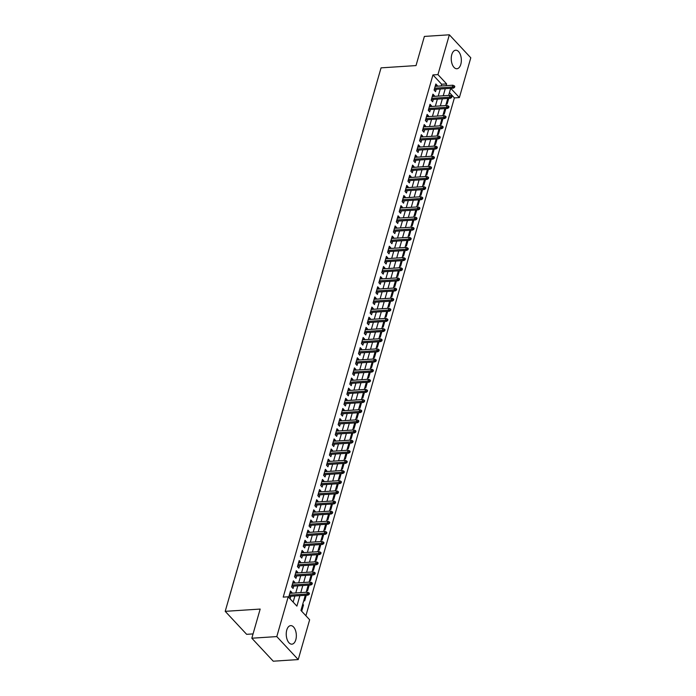 <?xml version="1.0" encoding="UTF-8"?>
<svg xmlns="http://www.w3.org/2000/svg" width="696" height="696" viewBox="0 0 696 696"><rect width="100%" height="100%" fill="white"/><g stroke="black" fill="none" stroke-linecap="round" stroke-linejoin="round"><path stroke-width="1.04" d="M286.769 630.054A9.292 5.029 -93.7 0 1 290.684 625.626A9.292 5.029 -93.7 0 1 295.426 630.228A9.292 5.029 -93.7 0 1 295.809 639.746A9.292 5.029 -93.7 0 1 291.894 644.165A9.292 5.029 -93.7 0 1 287.152 639.572A9.292 5.029 -93.7 0 1 286.769 630.054M451.774 54.627A9.292 5.029 -93.7 0 1 455.689 50.208A9.292 5.029 -93.7 0 1 460.43 54.801A9.292 5.029 -93.7 0 1 460.813 64.319A9.292 5.029 -93.7 0 1 456.898 68.739A9.292 5.029 -93.7 0 1 452.156 64.145A9.292 5.029 -93.7 0 1 451.774 54.627M253.057 633.908L246.645 634.326L225.208 611.34L381.051 67.86L416.017 65.581L424.377 36.427L449.355 34.8L470.792 57.785L459.377 97.579L450.738 88.314M305.892 615.751L454.384 97.91L459.377 97.579M305.292 595.306L300.95 610.453L309.642 619.771L298.227 659.573L276.79 636.588L288.205 596.794L296.896 606.112L299.889 595.654M276.79 636.588L251.821 638.215L273.25 661.2L298.227 659.573M291.711 593.21L291.911 592.522L290.467 590.974L288.718 597.055L290.171 598.612L290.841 596.246M294.625 583.074L294.817 582.387L293.373 580.829L291.624 586.919L293.077 588.468L293.755 586.102M297.531 572.93L297.723 572.242L296.279 570.694L294.53 576.775L295.983 578.332L296.661 575.966M300.437 562.794L300.637 562.107L299.184 560.558L297.444 566.64L298.889 568.188L299.567 565.831M303.343 552.65L303.543 551.971L302.09 550.414L300.35 556.495L301.794 558.053L302.473 555.686M306.249 542.515L306.449 541.827L305.005 540.279L303.256 546.36L304.709 547.909L305.379 545.551M309.163 532.37L309.355 531.692L307.91 530.135L306.162 536.216L307.615 537.773L308.293 535.407M312.069 522.235L312.26 521.548L310.816 519.999L309.067 526.08L310.52 527.629L311.199 525.271M314.975 512.091L315.175 511.412L313.722 509.855L311.982 515.936L313.426 517.493L314.105 515.127M317.881 501.955L318.081 501.268L316.628 499.719L314.888 505.801L316.332 507.349L317.011 504.992M320.786 491.811L320.986 491.132L319.542 489.575L317.794 495.656L319.238 497.214L319.916 494.847M323.701 481.675L323.892 480.988L322.448 479.44L320.699 485.521L322.152 487.07L322.831 484.712M326.607 471.54L326.798 470.853L325.354 469.295L323.605 475.377L325.058 476.934L325.737 474.568M329.512 461.396L329.713 460.708L328.26 459.16L326.52 465.241L327.964 466.798L328.642 464.432M332.418 451.26L332.618 450.573L331.165 449.016L329.425 455.106L330.87 456.654L331.548 454.288M335.324 441.116L335.524 440.429L334.08 438.88L332.331 444.962L333.775 446.519L334.454 444.152M338.239 430.981L338.43 430.293L336.986 428.736L335.237 434.826L336.69 436.375L337.369 434.008M341.144 420.836L341.336 420.149L339.892 418.6L338.143 424.682L339.596 426.239L340.274 423.873M344.05 410.701L344.25 410.014L342.797 408.456L341.057 414.546L342.502 416.095L343.18 413.728M346.956 400.557L347.156 399.869L345.703 398.321L343.963 404.402L345.407 405.959L346.086 403.593M349.862 390.421L350.062 389.734L348.609 388.177L346.869 394.267L348.313 395.815L348.992 393.449M352.776 380.277L352.968 379.59L351.524 378.041L349.775 384.122L351.228 385.68L351.906 383.313M355.682 370.142L355.874 369.454L354.429 367.897L352.681 373.987L354.134 375.535L354.812 373.169M358.588 359.997L358.788 359.31L357.335 357.761L355.595 363.843L357.039 365.4L357.718 363.034M361.494 349.862L361.694 349.175L360.241 347.617L358.501 353.707L359.945 355.256L360.624 352.889M364.4 339.718L364.6 339.03L363.147 337.482L361.407 343.563L362.851 345.12L363.53 342.754M367.314 329.582L367.505 328.895L366.061 327.346L364.312 333.428L365.765 334.976L366.444 332.618M370.22 319.438L370.411 318.759L368.967 317.202L367.218 323.283L368.671 324.841L369.35 322.474M373.126 309.302L373.326 308.615L371.873 307.066L370.133 313.148L371.577 314.696L372.256 312.339M376.031 299.158L376.231 298.48L374.779 296.922L373.039 303.004L374.483 304.561L375.161 302.195M378.937 289.023L379.137 288.335L377.684 286.787L375.944 292.868L377.389 294.417L378.067 292.059M381.852 278.879L382.043 278.2L380.599 276.643L378.85 282.724L380.303 284.281L380.982 281.915M384.757 268.743L384.949 268.056L383.505 266.507L381.756 272.588L383.209 274.137L383.887 271.779M387.663 258.599L387.855 257.92L386.41 256.363L384.671 262.444L386.115 264.001L386.793 261.635M390.569 248.463L390.769 247.776L389.316 246.227L387.576 252.309L389.02 253.857L389.699 251.5M393.475 238.328L393.675 237.64L392.222 236.083L390.482 242.165L391.926 243.722L392.605 241.355M396.381 228.184L396.581 227.496L395.137 225.948L393.388 232.029L394.841 233.586L395.511 231.22M399.295 218.048L399.487 217.361L398.042 215.804L396.294 221.894L397.747 223.442L398.425 221.076M402.201 207.904L402.392 207.217L400.948 205.668L399.2 211.749L400.652 213.307L401.331 210.94M405.107 197.768L405.307 197.081L403.854 195.524L402.114 201.614L403.558 203.162L404.237 200.796M408.013 187.624L408.213 186.937L406.76 185.388L405.02 191.47L406.464 193.027L407.143 190.661M410.918 177.489L411.118 176.801L409.674 175.244L407.926 181.334L409.379 182.883L410.048 180.516M413.833 167.344L414.024 166.657L412.58 165.109L410.831 171.19L412.284 172.747L412.963 170.381M416.739 157.209L416.93 156.522L415.486 154.964L413.737 161.054L415.19 162.603L415.869 160.237M419.644 147.065L419.845 146.377L418.392 144.829L416.652 150.91L418.096 152.468L418.775 150.101M422.55 136.929L422.75 136.242L421.298 134.685L419.558 140.775L421.002 142.323L421.68 139.957M425.456 126.785L425.656 126.098L424.212 124.549L422.463 130.631L423.916 132.188L424.586 129.821M428.371 116.65L428.562 115.962L427.118 114.405L425.369 120.495L426.822 122.044L427.501 119.677M431.276 106.505L431.468 105.818L430.024 104.269L428.275 110.351L429.728 111.908L430.406 109.542M434.182 96.37L434.382 95.683L432.929 94.134L431.189 100.215L432.634 101.764L433.312 99.406M446.388 103.252L447.128 104.052L448.746 98.397M443.483 113.396L444.222 114.188L445.84 108.532M440.577 123.531L441.316 124.332L442.934 118.677M437.662 133.675L438.41 134.467L440.029 128.812M434.756 143.811L435.496 144.611L437.123 138.956M431.851 153.955L432.59 154.747L434.217 149.092M428.945 164.091L429.684 164.891L431.303 159.236M426.039 174.235L426.779 175.027L428.397 169.372M423.125 184.37L423.873 185.171L425.491 179.516M420.219 194.515L420.958 195.306L422.585 189.651M417.313 204.65L418.052 205.451L419.679 199.796M414.407 214.794L415.147 215.586L416.765 209.931M411.501 224.93L412.241 225.73L413.859 220.075M408.587 235.074L409.335 235.866L410.953 230.211M405.681 245.21L406.421 246.001L408.047 240.355M402.775 255.354L403.515 256.145L405.142 250.49M399.869 265.489L400.609 266.281L402.227 260.635M396.964 275.633L397.703 276.425L399.321 270.77M394.049 285.769L394.797 286.561L396.415 280.906M391.143 295.913L391.883 296.705L393.51 291.05M388.238 306.049L388.977 306.84L390.604 301.185M385.332 316.193L386.071 316.985L387.689 311.329M382.426 326.328L383.165 327.12L384.784 321.465M379.511 336.464L380.26 337.264L381.878 331.609M376.606 346.608L377.345 347.4L378.972 341.745M373.7 356.743L374.439 357.544L376.066 351.889M370.794 366.888L371.534 367.679L373.152 362.024M367.888 377.023L368.628 377.824L370.246 372.169M364.982 387.167L365.722 387.959L367.34 382.304M362.068 397.303L362.807 398.103L364.434 392.448M359.162 407.447L359.902 408.239L361.529 402.584M356.256 417.583L356.996 418.383L358.614 412.728M353.35 427.727L354.09 428.519L355.708 422.863M350.445 437.862L351.184 438.663L352.802 433.008M347.53 448.007L348.27 448.798L349.897 443.143M344.624 458.142L345.364 458.942L346.991 453.287M341.719 468.286L342.458 469.078L344.076 463.423M338.813 478.422L339.552 479.213L341.171 473.567M335.907 488.566L336.647 489.358L338.265 483.703M332.993 498.701L333.732 499.493L335.359 493.847M330.087 508.846L330.826 509.637L332.453 503.982M327.181 518.981L327.92 519.773L329.539 514.118M324.275 529.125L325.015 529.917L326.633 524.262M321.369 539.261L322.109 540.053L323.727 534.398M318.455 549.405L319.203 550.197L320.821 544.542M315.549 559.54L316.288 560.332L317.915 554.677M312.643 569.676L313.383 570.476L315.001 564.821M309.737 579.82L310.477 580.612L312.095 574.957M306.832 589.956L307.571 590.756L309.189 585.101M303.917 600.1L304.665 600.892L306.284 595.237M454.384 97.91L449.442 92.612M302.76 604.154L303.5 604.946L301.751 611.036L301.011 610.235M441.142 85.965L441.638 84.242L432.947 74.924L283.211 597.116L288.205 596.794M293.147 602.092L294.895 595.985M295.765 592.948L297.801 585.841M298.671 582.804L300.715 575.705M301.585 572.669L303.621 565.561M304.491 562.525L306.527 555.425M307.397 552.389L309.433 545.281M310.303 542.245L312.339 535.146M313.209 532.109L315.253 525.002M316.123 521.974L318.159 514.866M319.029 511.83L321.065 504.722M321.935 501.694L323.971 494.586M324.841 491.55L326.876 484.442M327.746 481.415L329.791 474.307M330.661 471.27L332.697 464.162M333.567 461.135L335.603 454.027M336.473 450.991L338.508 443.883M339.378 440.855L341.414 433.747M342.284 430.711L344.329 423.603M345.199 420.575L347.234 413.467M348.104 410.431L350.14 403.332M351.01 400.296L353.046 393.188M353.916 390.151L355.952 383.052M356.822 380.016L358.866 372.908M359.736 369.872L361.772 362.773M362.642 359.736L364.678 352.628M365.548 349.592L367.584 342.493M368.454 339.457L370.49 332.349M371.36 329.312L373.404 322.213M374.274 319.177L376.31 312.069M377.18 309.033L379.216 301.933M380.086 298.897L382.121 291.789M382.991 288.762L385.027 281.654M385.897 278.618L387.942 271.51M388.803 268.482L390.848 261.374M391.717 258.338L393.753 251.23M394.623 248.202L396.659 241.094M397.529 238.058L399.565 230.95M400.435 227.923L402.471 220.815M403.341 217.778L405.385 210.671M406.255 207.643L408.291 200.535M409.161 197.499L411.197 190.391M412.067 187.363L414.103 180.255M414.973 177.219L417.008 170.12M417.878 167.084L419.923 159.976M420.793 156.939L422.829 149.84M423.699 146.804L425.735 139.696M426.605 136.66L428.64 129.56M429.51 126.524L431.546 119.416M432.416 116.38L434.461 109.281M435.331 106.244L437.366 99.136M438.236 96.1L440.272 89.001M437.088 86.226L437.288 85.547L435.835 83.99L434.095 90.071L435.539 91.628L436.218 89.262M251.821 638.215L260.173 609.07L225.208 611.34M432.947 74.924L437.941 74.603L449.355 34.8M446.136 85.643L446.632 83.912L437.941 74.603M300.759 592.618L302.803 585.519M303.673 582.482L305.709 575.375M306.579 572.347L308.615 565.239M309.485 562.203L311.521 555.095M312.391 552.067L314.427 544.959M315.297 541.923L317.341 534.815M318.211 531.788L320.247 524.68M321.117 521.643L323.153 514.535M324.023 511.508L326.059 504.4M326.929 501.364L328.964 494.256M329.834 491.228L331.879 484.12M332.749 481.084L334.785 473.976M335.655 470.948L337.69 463.84M338.56 460.804L340.596 453.696M341.466 450.669L343.502 443.561M344.372 440.525L346.417 433.425M347.287 430.389L349.322 423.281M350.192 420.245L352.228 413.146M353.098 410.109L355.134 403.001M356.004 399.965L358.04 392.866M358.91 389.83L360.954 382.722M361.816 379.685L363.86 372.586M364.73 369.55L366.766 362.442M367.636 359.406L369.672 352.306M370.542 349.27L372.577 342.162M373.447 339.135L375.483 332.027M376.353 328.99L378.398 321.883M379.268 318.855L381.304 311.747M382.174 308.711L384.209 301.603M385.079 298.575L387.115 291.467M387.985 288.431L390.021 281.323M390.891 278.296L392.935 271.188M393.805 268.151L395.841 261.043M396.711 258.016L398.747 250.908M399.617 247.872L401.653 240.764M402.523 237.736L404.559 230.628M405.429 227.592L407.473 220.484M408.343 217.456L410.379 210.349M411.249 207.312L413.285 200.213M414.155 197.177L416.191 190.069M417.061 187.033L419.096 179.933M419.966 176.897L422.011 169.789M422.881 166.753L424.917 159.654M425.787 156.617L427.822 149.51M428.692 146.473L430.728 139.374M431.598 136.338L433.634 129.23M434.504 126.194L436.549 119.094M437.419 116.058L439.454 108.95M440.324 105.922L442.36 98.815M443.23 95.778L445.266 88.67M450.669 88.322L448.633 95.43M447.763 98.458L445.727 105.566M444.857 108.602L442.821 115.71M441.951 118.738L439.907 125.846M439.037 128.882L437.001 135.981M436.131 139.017L434.095 146.125M433.225 149.161L431.189 156.261M430.319 159.297L428.284 166.405M427.414 169.441L425.369 176.54M424.499 179.577L422.463 186.685M421.593 189.721L419.558 196.82M418.688 199.856L416.652 206.964M415.782 210.001L413.746 217.1M412.876 220.136L410.831 227.244M409.961 230.272L407.926 237.38M407.056 240.416L405.02 247.524M404.15 250.551L402.114 257.659M401.244 260.695L399.208 267.803M398.338 270.831L396.302 277.939M395.432 280.975L393.388 288.083M392.518 291.111L390.482 298.219M389.612 301.255L387.576 308.363M386.706 311.39L384.671 318.498M383.8 321.535L381.765 328.642M380.895 331.67L378.85 338.778M377.98 341.814L375.944 348.913M375.074 351.95L373.039 359.058M372.169 362.094L370.133 369.193M369.263 372.23L367.227 379.337M366.357 382.374L364.312 389.473M363.442 392.509L361.407 399.617M360.537 402.653L358.501 409.753M357.631 412.789L355.595 419.897M354.725 422.933L352.689 430.032M351.819 433.069L349.775 440.176M348.905 443.213L346.869 450.312M345.999 453.348L343.963 460.456M343.093 463.484L341.057 470.592M340.187 473.628L338.152 480.736M337.282 483.763L335.237 490.871M334.367 493.908L332.331 501.016M331.461 504.043L329.425 511.151M328.555 514.187L326.52 521.295M325.65 524.323L323.614 531.431M322.744 534.467L320.699 541.575M319.829 544.603L317.794 551.711M316.924 554.747L314.888 561.855M314.018 564.882L311.982 571.99M311.112 575.027L309.076 582.126M308.206 585.162L306.162 592.27M441.638 84.242L446.632 83.912M435.357 85.669L437.288 85.547M302.508 605.015L303.5 604.946M432.451 95.804L434.382 95.683M429.545 105.949L431.468 105.818M426.631 116.084L428.562 115.962M423.725 126.228L425.656 126.098M420.819 136.364L422.75 136.242M417.913 146.508L419.845 146.377M415.007 156.644L416.93 156.522M412.093 166.788L414.024 166.657M409.187 176.923L411.118 176.801M406.281 187.067L408.213 186.937M403.375 197.203L405.307 197.081M400.47 207.347L402.392 207.217M397.555 217.483L399.487 217.361M394.649 227.627L396.581 227.496M391.744 237.762L393.675 237.64M388.838 247.906L390.769 247.776M385.932 258.042L387.855 257.92M383.017 268.186L384.949 268.056M380.112 278.322L382.043 278.2M377.206 288.466L379.137 288.335M374.3 298.601L376.231 298.48M371.394 308.746L373.326 308.615M368.488 318.881L370.411 318.759M365.574 329.017L367.505 328.895M362.668 339.161L364.6 339.03M359.762 349.296L361.694 349.175M356.857 359.44L358.788 359.31M353.951 369.576L355.874 369.454M351.036 379.72L352.968 379.59M348.13 389.856L350.062 389.734M345.225 400L347.156 399.869M342.319 410.135L344.25 410.014M339.413 420.28L341.336 420.149M336.499 430.415L338.43 430.293M333.593 440.559L335.524 440.429M330.687 450.695L332.618 450.573M327.781 460.839L329.713 460.708M324.875 470.975L326.798 470.853M321.961 481.119L323.892 480.988M319.055 491.254L320.986 491.132M316.149 501.398L318.081 501.268M313.243 511.534L315.175 511.412M310.338 521.678L312.26 521.548M307.423 531.814L309.355 531.692M304.517 541.958L306.449 541.827M301.612 552.093L303.543 551.971M298.706 562.229L300.637 562.107M295.8 572.373L297.723 572.242M292.885 582.508L294.817 582.387M289.98 592.653L291.911 592.522M434.287 89.392L453.331 88.148L452.287 87.026L434.635 88.183M453.94 86.791L454.514 87.409L454.81 86.391L454.227 85.773L453.94 86.791L452.287 87.026L452.818 85.208L435.157 86.356M453.331 88.148L454.514 87.409M454.227 85.773L452.818 85.208M431.381 99.528L450.425 98.284L449.381 97.17L431.729 98.319M451.025 96.927L451.608 97.544L451.895 96.535L451.321 95.909L451.025 96.927L449.381 97.17L449.903 95.343L432.251 96.492M450.425 98.284L451.608 97.544M451.321 95.909L449.903 95.343M428.475 109.663L447.519 108.428L446.475 107.306L428.823 108.463M448.12 107.062L448.702 107.689L448.99 106.671L448.415 106.053L448.12 107.062L446.475 107.306L446.997 105.479L429.345 106.636M447.519 108.428L448.702 107.689M448.415 106.053L446.997 105.479M425.569 119.808L444.613 118.564L443.57 117.45L425.917 118.598M445.214 117.206L445.797 117.824L446.084 116.815L445.501 116.189L445.214 117.206L443.57 117.45L444.091 115.623L426.439 116.771M444.613 118.564L445.797 117.824M445.501 116.189L444.091 115.623M422.663 129.943L441.699 128.708L440.664 127.586L423.003 128.734M442.308 127.342L442.882 127.968L443.178 126.95L442.595 126.333L442.308 127.342L440.664 127.586L441.186 125.759L423.533 126.916M441.699 128.708L442.882 127.968M442.595 126.333L441.186 125.759M419.749 140.087L438.793 138.843L437.749 137.73L420.097 138.878M439.402 137.486L439.976 138.104L440.272 137.095L439.689 136.468L439.402 137.486L437.749 137.73L438.28 135.903L420.619 137.051M438.793 138.843L439.976 138.104M439.689 136.468L438.28 135.903M416.843 150.223L435.887 148.988L434.843 147.865L417.191 149.014M436.488 147.622L437.071 148.248L437.358 147.23L436.784 146.612L436.488 147.622L434.843 147.865L435.365 146.038L417.713 147.195M435.887 148.988L437.071 148.248M436.784 146.612L435.365 146.038M413.937 160.367L432.982 159.123L431.938 158.009L414.285 159.158M433.582 157.766L434.165 158.383L434.452 157.374L433.878 156.748L433.582 157.766L431.938 158.009L432.46 156.182L414.807 157.331M432.982 159.123L434.165 158.383M433.878 156.748L432.46 156.182M411.031 170.503L430.076 169.267L429.032 168.145L411.38 169.293M430.676 167.901L431.259 168.528L431.546 167.51L430.963 166.892L430.676 167.901L429.032 168.145L429.554 166.318L411.901 167.475M430.076 169.267L431.259 168.528M430.963 166.892L429.554 166.318M408.126 180.647L427.161 179.403L426.126 178.289L408.474 179.438M427.77 178.046L428.345 178.663L428.64 177.654L428.057 177.028L427.77 178.046L426.126 178.289L426.648 176.462L408.996 177.611M427.161 179.403L428.345 178.663M428.057 177.028L426.648 176.462M405.211 190.782L424.255 189.547L423.212 188.425L405.559 189.573M424.865 188.181L425.439 188.807L425.735 187.79L425.152 187.172L424.865 188.181L423.212 188.425L423.742 186.598L406.081 187.755M424.255 189.547L425.439 188.807M425.152 187.172L423.742 186.598M402.305 200.926L421.35 199.682L420.306 198.569L402.653 199.717M421.95 198.325L422.533 198.943L422.829 197.934L422.246 197.307L421.95 198.325L420.306 198.569L420.828 196.742L403.175 197.89M421.35 199.682L422.533 198.943M422.246 197.307L420.828 196.742M399.4 211.062L418.444 209.827L417.4 208.704L399.748 209.853M419.044 208.461L419.627 209.087L419.914 208.069L419.34 207.451L419.044 208.461L417.4 208.704L417.922 206.877L400.27 208.034M418.444 209.827L419.627 209.087M419.34 207.451L417.922 206.877M396.494 221.206L415.538 219.962L414.494 218.849L396.842 219.997M416.138 218.605L416.721 219.223L417.008 218.213L416.434 217.587L416.138 218.605L414.494 218.849L415.016 217.022L397.364 218.17M415.538 219.962L416.721 219.223M416.434 217.587L415.016 217.022M393.588 231.342L412.624 230.106L411.588 228.984L393.936 230.132M413.233 228.74L413.807 229.367L414.103 228.349L413.52 227.731L413.233 228.74L411.588 228.984L412.11 227.157L394.458 228.305M412.624 230.106L413.807 229.367M413.52 227.731L412.11 227.157M390.673 241.486L409.718 240.242L408.674 239.12L391.022 240.277M410.327 238.885L410.901 239.502L411.197 238.493L410.614 237.867L410.327 238.885L408.674 239.12L409.204 237.301L391.543 238.45M409.718 240.242L410.901 239.502M410.614 237.867L409.204 237.301M387.768 251.621L406.812 250.377L405.768 249.264L388.116 250.412M407.421 249.02L407.995 249.646L408.291 248.629L407.708 248.011L407.421 249.02L405.768 249.264L406.29 247.437L388.638 248.585M406.812 250.377L407.995 249.646M407.708 248.011L406.29 247.437M384.862 261.766L403.906 260.522L402.862 259.399L385.21 260.556M404.506 259.164L405.089 259.782L405.376 258.773L404.802 258.146L404.506 259.164L402.862 259.399L403.384 257.581L385.732 258.729M403.906 260.522L405.089 259.782M404.802 258.146L403.384 257.581M381.956 271.901L401 270.657L399.956 269.543L382.304 270.692M401.601 269.3L402.184 269.926L402.471 268.908L401.897 268.291L401.601 269.3L399.956 269.543L400.478 267.716L382.826 268.865M401 270.657L402.184 269.926M401.897 268.291L400.478 267.716M379.05 282.045L398.095 280.801L397.051 279.679L379.398 280.836M398.695 279.444L399.278 280.062L399.565 279.044L398.982 278.426L398.695 279.444L397.051 279.679L397.573 277.861L379.92 279.009M398.095 280.801L399.278 280.062M398.982 278.426L397.573 277.861M376.144 292.181L395.18 290.937L394.136 289.823L376.484 290.971M395.789 289.579L396.363 290.197L396.659 289.188L396.076 288.57L395.789 289.579L394.136 289.823L394.667 287.996L377.014 289.144M395.18 290.937L396.363 290.197M396.076 288.57L394.667 287.996M373.23 302.325L392.274 301.081L391.23 299.959L373.578 301.116M392.883 299.724L393.457 300.341L393.753 299.324L393.17 298.706L392.883 299.724L391.23 299.959L391.752 298.14L374.1 299.289M392.274 301.081L393.457 300.341M393.17 298.706L391.752 298.14M370.324 312.46L389.368 311.216L388.325 310.103L370.672 311.251M389.969 309.859L390.552 310.477L390.839 309.468L390.265 308.841L389.969 309.859L388.325 310.103L388.846 308.276L371.194 309.424M389.368 311.216L390.552 310.477M390.265 308.841L388.846 308.276M367.418 322.605L386.463 321.361L385.419 320.238L367.766 321.395M387.063 320.003L387.646 320.621L387.933 319.603L387.359 318.986L387.063 320.003L385.419 320.238L385.941 318.42L368.288 319.568M386.463 321.361L387.646 320.621M387.359 318.986L385.941 318.42M364.513 332.74L383.557 331.496L382.513 330.382L364.861 331.531M384.157 330.139L384.74 330.757L385.027 329.747L384.444 329.121L384.157 330.139L382.513 330.382L383.035 328.555L365.383 329.704M383.557 331.496L384.74 330.757M384.444 329.121L383.035 328.555M361.607 342.876L380.642 341.64L379.598 340.518L361.946 341.675M381.251 340.274L381.826 340.901L382.121 339.883L381.538 339.265L381.251 340.274L379.598 340.518L380.129 338.691L362.477 339.848M380.642 341.64L381.826 340.901M381.538 339.265L380.129 338.691M358.692 353.02L377.737 351.776L376.693 350.662L359.04 351.811M378.346 350.419L378.92 351.036L379.216 350.027L378.633 349.401L378.346 350.419L376.693 350.662L377.215 348.835L359.562 349.984M377.737 351.776L378.92 351.036M378.633 349.401L377.215 348.835M355.786 363.155L374.831 361.92L373.787 360.798L356.135 361.946M375.431 360.554L376.014 361.18L376.301 360.163L375.727 359.545L375.431 360.554L373.787 360.798L374.309 358.971L356.656 360.128M374.831 361.92L376.014 361.18M375.727 359.545L374.309 358.971M352.881 373.3L371.925 372.055L370.881 370.942L353.229 372.09M372.525 370.698L373.108 371.316L373.395 370.307L372.821 369.68L372.525 370.698L370.881 370.942L371.403 369.115L353.751 370.263M371.925 372.055L373.108 371.316M372.821 369.68L371.403 369.115M349.975 383.435L369.019 382.2L367.975 381.077L350.323 382.226M369.62 380.834L370.202 381.46L370.49 380.442L369.907 379.825L369.62 380.834L367.975 381.077L368.497 379.25L350.845 380.407M369.019 382.2L370.202 381.46M369.907 379.825L368.497 379.25M347.069 393.579L366.105 392.335L365.061 391.222L347.408 392.37M366.714 390.978L367.288 391.596L367.584 390.587L367.001 389.96L366.714 390.978L365.061 391.222L365.591 389.395L347.939 390.543M366.105 392.335L367.288 391.596M367.001 389.96L365.591 389.395M344.155 403.715L363.199 402.479L362.155 401.357L344.503 402.505M363.808 401.113L364.382 401.74L364.678 400.722L364.095 400.104L363.808 401.113L362.155 401.357L362.677 399.53L345.025 400.687M363.199 402.479L364.382 401.74M364.095 400.104L362.677 399.53M341.249 413.859L360.293 412.615L359.249 411.501L341.597 412.65M360.893 411.258L361.476 411.875L361.763 410.866L361.189 410.24L360.893 411.258L359.249 411.501L359.771 409.674L342.119 410.823M360.293 412.615L361.476 411.875M361.189 410.24L359.771 409.674M338.343 423.995L357.387 422.759L356.343 421.637L338.691 422.785M357.988 421.393L358.57 422.02L358.858 421.002L358.283 420.384L357.988 421.393L356.343 421.637L356.865 419.81L339.213 420.967M357.387 422.759L358.57 422.02M358.283 420.384L356.865 419.81M335.437 434.139L354.481 432.895L353.438 431.781L335.785 432.929M355.082 431.537L355.665 432.155L355.952 431.146L355.369 430.519L355.082 431.537L353.438 431.781L353.959 429.954L336.307 431.102M354.481 432.895L355.665 432.155M355.369 430.519L353.959 429.954M332.531 444.274L351.567 443.039L350.532 441.916L332.871 443.065M352.176 441.673L352.75 442.299L353.046 441.281L352.463 440.664L352.176 441.673L350.532 441.916L351.054 440.09L333.401 441.247M351.567 443.039L352.75 442.299M352.463 440.664L351.054 440.09M329.617 454.418L348.661 453.174L347.617 452.061L329.965 453.209M349.27 451.817L349.844 452.435L350.14 451.426L349.557 450.799L349.27 451.817L347.617 452.061L348.139 450.234L330.487 451.382M348.661 453.174L349.844 452.435M349.557 450.799L348.139 450.234M326.711 464.554L345.755 463.318L344.711 462.196L327.059 463.345M346.356 461.953L346.939 462.579L347.226 461.561L346.651 460.943L346.356 461.953L344.711 462.196L345.233 460.369L327.581 461.518M345.755 463.318L346.939 462.579M346.651 460.943L345.233 460.369M323.805 474.698L342.85 473.454L341.806 472.332L324.153 473.489M343.45 472.097L344.033 472.715L344.32 471.705L343.746 471.079L343.45 472.097L341.806 472.332L342.328 470.513L324.675 471.662M342.85 473.454L344.033 472.715M343.746 471.079L342.328 470.513M320.9 484.834L339.944 483.59L338.9 482.476L321.248 483.624M340.544 482.232L341.127 482.859L341.414 481.841L340.831 481.223L340.544 482.232L338.9 482.476L339.422 480.649L321.769 481.797M339.944 483.59L341.127 482.859M340.831 481.223L339.422 480.649M317.994 494.978L337.029 493.734L335.994 492.611L318.333 493.768M337.638 492.377L338.212 492.994L338.508 491.985L337.925 491.359L337.638 492.377L335.994 492.611L336.516 490.793L318.864 491.942M337.029 493.734L338.212 492.994M337.925 491.359L336.516 490.793M315.079 505.113L334.124 503.869L333.079 502.756L315.427 503.904M334.733 502.512L335.307 503.138L335.603 502.12L335.02 501.503L334.733 502.512L333.079 502.756L333.61 500.929L315.949 502.077M334.124 503.869L335.307 503.138M335.02 501.503L333.61 500.929M312.173 515.258L331.218 514.013L330.174 512.891L312.521 514.048M331.818 512.656L332.401 513.274L332.688 512.256L332.114 511.638L331.818 512.656L330.174 512.891L330.696 511.073L313.043 512.221M331.218 514.013L332.401 513.274M332.114 511.638L330.696 511.073M309.268 525.393L328.312 524.149L327.268 523.035L309.616 524.184M328.912 522.792L329.495 523.409L329.782 522.4L329.208 521.783L328.912 522.792L327.268 523.035L327.79 521.208L310.138 522.357M328.312 524.149L329.495 523.409M329.208 521.783L327.79 521.208M306.362 535.537L325.406 534.293L324.362 533.171L306.71 534.328M326.006 532.936L326.589 533.554L326.876 532.536L326.293 531.918L326.006 532.936L324.362 533.171L324.884 531.352L307.232 532.501M325.406 534.293L326.589 533.554M326.293 531.918L324.884 531.352M303.456 545.673L322.492 544.429L321.456 543.315L303.795 544.463M323.101 543.071L323.675 543.689L323.971 542.68L323.388 542.053L323.101 543.071L321.456 543.315L321.978 541.488L304.326 542.636M322.492 544.429L323.675 543.689M323.388 542.053L321.978 541.488M300.541 555.817L319.586 554.573L318.542 553.451L300.889 554.608M320.195 553.216L320.769 553.833L321.065 552.815L320.482 552.198L320.195 553.216L318.542 553.451L319.072 551.632L301.411 552.781M319.586 554.573L320.769 553.833M320.482 552.198L319.072 551.632M297.636 565.952L316.68 564.708L315.636 563.595L297.984 564.743M317.28 563.351L317.863 563.969L318.15 562.96L317.576 562.333L317.28 563.351L315.636 563.595L316.158 561.768L298.506 562.916M316.68 564.708L317.863 563.969M317.576 562.333L316.158 561.768M294.73 576.088L313.774 574.852L312.73 573.73L295.078 574.887M314.375 573.487L314.957 574.113L315.245 573.095L314.67 572.477L314.375 573.487L312.73 573.73L313.252 571.903L295.6 573.06M313.774 574.852L314.957 574.113M314.67 572.477L313.252 571.903M291.824 586.232L310.868 584.988L309.824 583.874L292.172 585.023M311.469 583.631L312.052 584.248L312.339 583.239L311.756 582.613L311.469 583.631L309.824 583.874L310.346 582.047L292.694 583.196M310.868 584.988L312.052 584.248M311.756 582.613L310.346 582.047M288.918 596.368L307.954 595.132L306.919 594.01L289.258 595.158M308.563 593.766L309.137 594.393L309.433 593.375L308.85 592.757L308.563 593.766L306.919 594.01L307.441 592.183L289.788 593.34M307.954 595.132L309.137 594.393M308.85 592.757L307.441 592.183"/></g></svg>

